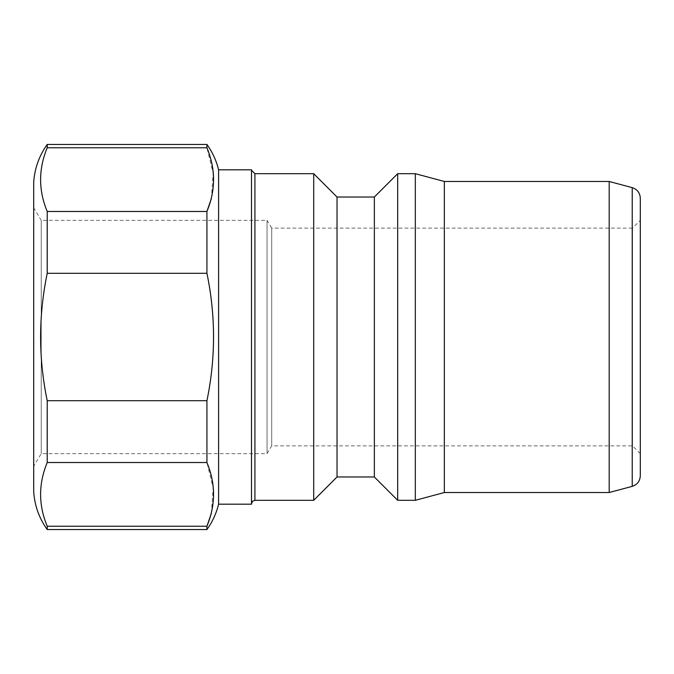 <?xml version="1.0" encoding="UTF-8"?>
<svg xmlns="http://www.w3.org/2000/svg" width="674" height="674" viewBox="0 0 674 674"><rect width="100%" height="100%" fill="white"/><g stroke="black" fill="none" stroke-linecap="round" stroke-linejoin="round"><path stroke-width="0.51" stroke-dasharray="3.37 2.53" d="M218.587 504.186L218.587 169.814M206.926 529.553L206.926 526.217L47.222 526.217L47.222 529.553M211.358 513.318L213.178 487.909L206.926 462.516L206.926 400.701C215.739 358.332 215.739 315.87 206.926 273.299L206.926 211.484L47.222 211.484L47.222 273.299C38.418 315.668 38.418 358.13 47.222 400.701L206.926 400.701M211.358 198.586L213.178 173.176L206.926 147.783L206.926 144.447M206.926 147.783L47.222 147.783L47.222 144.447M206.926 273.299L47.222 273.299M206.926 462.516L47.222 462.516L47.222 400.701M640.3 453.644L632.524 445.868L271.706 445.868L267.047 453.644L41.224 453.644L33.767 466.079L33.7 491.767L33.7 182.233L33.767 466.079L33.767 207.921L41.224 220.356L41.224 453.644L41.224 220.356L267.047 220.356L267.047 453.644L267.047 220.356L271.706 228.132L271.706 445.868L271.706 228.132L632.524 228.132L632.524 445.868L632.524 228.132L640.3 220.356L640.3 453.644L640.3 220.356M47.222 147.783C38.401 168.955 38.401 190.194 47.222 211.484M47.222 462.516C38.401 483.688 38.401 504.919 47.222 526.217M640.3 475.836L640.3 198.164M609.195 492.526L609.195 181.475M444.343 492.526L444.343 181.475M415.319 500.302L415.319 173.698M397.685 500.302L397.685 173.698M374.356 476.973L374.356 197.027M337.034 476.973L337.034 197.027M313.705 500.302L313.705 173.698M251.495 170.278L251.495 503.722L251.495 170.278M251.495 504.186L251.495 169.814M632.229 486.35L632.229 187.65M254.915 500.302L254.915 173.698"/><path stroke-width="1.01" d="M206.926 144.447L206.926 147.783C215.747 168.955 215.747 190.194 206.926 211.484L206.926 273.299C215.739 315.668 215.739 358.13 206.926 400.701L206.926 462.516C215.747 483.688 215.747 504.919 206.926 526.217L47.222 526.217L47.222 529.553C39.151 518.23 34.644 505.635 33.7 491.767L33.7 182.233C34.644 168.365 39.151 155.77 47.222 144.447L206.926 144.447C212.462 152.147 216.346 160.597 218.587 169.814L218.587 504.186C216.346 513.403 212.462 521.853 206.926 529.553L206.926 526.217L211.358 513.318M206.926 400.701L47.222 400.701C38.418 358.332 38.418 315.87 47.222 273.299L47.222 211.484L206.926 211.484L211.358 198.586M47.222 273.299L206.926 273.299M47.222 144.447L47.222 147.783L206.926 147.783M47.222 400.701L47.222 462.516L206.926 462.516M47.222 526.217C38.401 505.045 38.401 483.806 47.222 462.516M47.222 211.484C38.401 190.312 38.401 169.081 47.222 147.783M640.3 198.164L640.3 475.836C639.98 481.16 637.292 484.665 632.229 486.35L609.195 492.526L609.195 181.475L632.229 187.65C637.292 189.335 639.98 192.84 640.3 198.164M609.195 181.475L444.343 181.475L444.343 492.526L609.195 492.526M444.343 181.475L415.319 173.698L415.319 500.302L444.343 492.526M374.356 197.027L374.356 476.973L337.034 476.973L337.034 197.027L374.356 197.027L397.685 173.698L397.685 500.302L415.319 500.302M397.685 173.698L415.319 173.698M337.034 197.027L313.705 173.698L313.705 500.302L337.034 476.973M251.495 170.278L254.915 173.698L313.705 173.698M218.587 169.814L251.495 169.814L251.495 504.186L218.587 504.186M632.229 187.65L632.229 486.35M254.915 173.698L254.915 500.302L313.705 500.302M47.222 529.553L206.926 529.553M374.356 476.973L397.685 500.302M254.915 500.302L252.514 501.279L251.495 503.722"/></g></svg>
